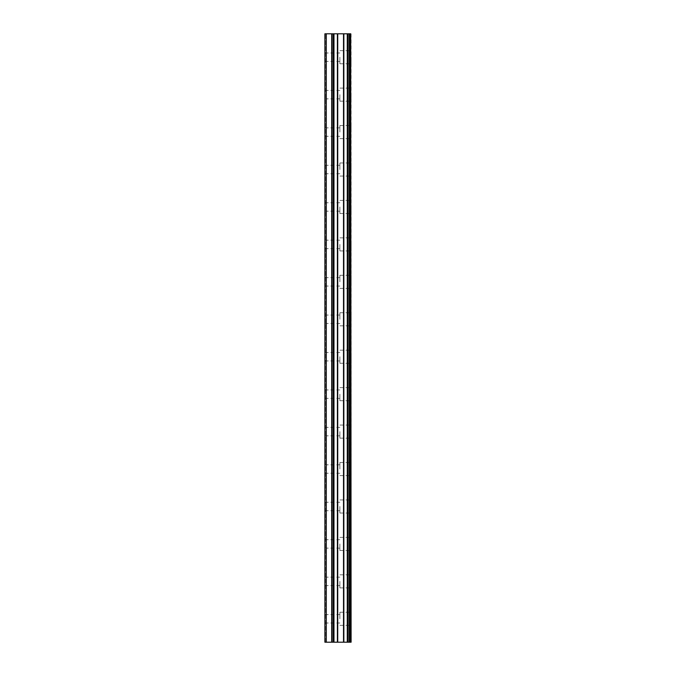 <?xml version="1.0" encoding="UTF-8"?>
<svg xmlns="http://www.w3.org/2000/svg" width="676" height="676" viewBox="0 0 676 676"><rect width="100%" height="100%" fill="white"/><g stroke="black" fill="none" stroke-linecap="round" stroke-linejoin="round"><path stroke-width="0.51" stroke-dasharray="3.38 2.54" d="M324.894 57.198L324.894 61.415L324.894 57.198M339.876 57.198L339.876 63.755L339.876 57.198M351.097 57.198L351.097 63.755L351.106 57.198M324.894 94.64L324.894 98.848L324.894 94.64M339.876 94.64L339.876 101.189L339.876 94.64M351.097 94.64L351.097 101.189L351.106 94.64M324.894 132.082L324.894 127.865L324.894 132.082M339.876 132.082L339.876 125.525L339.876 132.082M351.097 132.082L351.097 125.525L351.106 132.082M324.894 169.524L324.894 165.307L324.894 169.524M339.876 169.524L339.876 162.967L339.876 169.524M351.097 169.524L351.097 162.967L351.106 169.524M324.894 206.957L324.894 211.174L324.894 206.957M339.876 206.957L339.876 213.515L339.876 206.957M351.097 206.957L351.097 213.515L351.106 206.957M324.894 244.399L324.894 248.616L324.894 244.399M339.876 244.399L339.876 250.948L339.876 244.399M351.097 244.399L351.097 250.948L351.106 244.399M324.894 281.841L324.894 277.625L324.894 281.841M339.876 281.841L339.876 275.284L339.876 281.841M351.097 281.841L351.097 275.284L351.106 281.841M324.894 319.283L324.894 315.067L324.894 319.283M339.876 319.283L339.876 312.726L339.876 319.283M351.097 319.283L351.097 312.726L351.106 319.283M324.894 356.717L324.894 360.933L324.894 356.717M339.876 356.717L339.876 363.274L339.876 356.717M351.097 356.717L351.097 363.274L351.106 356.717M324.894 394.159L324.894 398.375L324.894 394.159M339.876 394.159L339.876 400.716L339.876 394.159M351.097 394.159L351.097 400.716L351.106 394.159M324.894 431.601L324.894 427.384L324.894 431.601M339.876 431.601L339.876 438.149L339.876 431.601M351.097 431.601L351.097 438.149L351.106 431.601M324.894 469.043L324.894 464.826L324.894 469.043M339.876 469.043L339.876 462.485L339.876 469.043M351.097 469.043L351.097 462.485L351.106 469.043M324.894 506.476L324.894 510.693L324.894 506.476M339.876 506.476L339.876 513.033L339.876 506.476M351.097 506.476L351.097 513.033L351.106 506.476M324.894 543.918L324.894 548.135L324.894 543.918M339.876 543.918L339.876 550.475L339.876 543.918M351.097 543.918L351.097 550.475L351.106 543.918M324.894 581.36L324.894 585.568L324.894 581.36M339.876 581.36L339.876 587.909L339.876 581.36M351.097 581.36L351.097 587.909L351.106 581.36M324.894 618.802L324.894 614.585L324.894 618.802M339.876 618.802L339.876 612.245L339.876 618.802M351.097 618.802L351.097 612.245L351.106 618.802M349.974 618.802L349.974 612.245L349.974 618.802M349.974 581.36L349.974 587.909L349.974 581.36M349.974 543.918L349.974 550.475L349.974 543.918M349.974 506.476L349.974 513.033L349.974 506.476M349.974 469.043L349.974 462.485L349.974 469.043M349.974 431.601L349.974 438.149L349.974 431.601M349.974 394.159L349.974 400.716L349.974 394.159M349.974 356.717L349.974 363.274L349.974 356.717M349.974 319.283L349.974 312.726L349.974 319.283M349.974 281.841L349.974 275.284L349.974 281.841M349.974 244.399L349.974 250.948L349.974 244.399M349.974 206.957L349.974 213.515L349.974 206.957M349.974 169.524L349.974 162.967L349.974 169.524M349.974 132.082L349.974 125.525L349.974 132.082M349.974 94.64L349.974 101.189L349.974 94.64M349.974 57.198L349.974 63.755L349.974 57.198M340.214 642.2L338.161 642.2L340.214 642.2M337.823 642.2L335.769 642.2L337.823 642.192M335.769 642.2L340.56 642.2L335.769 642.192M335.423 642.2L339.994 642.2L335.423 642.192M326.297 642.2L326.297 33.8L324.894 33.8L324.894 642.2L324.894 33.8L324.894 642.2L324.894 33.8L325.367 33.8L324.894 33.8L325.367 33.8L324.894 33.8L324.894 642.2L331.688 642.2L331.688 33.8L351.106 33.8L351.106 642.2L350.523 642.2L350.523 33.8M350.523 642.2L331.688 642.2M340.214 33.8L338.161 33.8L340.214 33.8M337.823 33.8L335.769 33.8L337.823 33.808M335.423 33.8L340.56 33.808L335.414 33.808M347.667 33.8L347.667 642.2L347.675 33.8M333.564 33.8L333.564 642.2L333.581 33.8M326.297 33.8L331.688 33.8M325.367 642.2L325.367 33.8L325.367 642.2M331.908 642.2L331.908 33.8M333.15 642.2L333.15 33.8M333.978 642.2L333.978 33.8M337.392 642.2L337.392 33.8M337.73 642.2L337.73 33.8M343.518 642.2L343.518 33.8M343.847 642.2L343.847 33.8M347.27 642.2L347.27 33.8M348.089 642.2L348.089 33.8M349.34 642.2L349.34 33.8M349.551 642.2L349.551 33.8M350.717 642.2L350.717 33.8M324.894 61.415L339.876 61.415M324.894 98.848L339.876 98.848M324.894 136.29L339.876 136.29M324.894 173.732L339.876 173.732M324.894 211.174L339.876 211.174M324.894 248.616L339.876 248.616M324.894 286.049L339.876 286.049M324.894 323.491L339.876 323.491M324.894 360.933L339.876 360.933M324.894 398.375L339.876 398.375M324.894 435.809L339.876 435.809M324.894 473.251L339.876 473.251M324.894 510.693L339.876 510.693M324.894 548.135L339.876 548.135M324.894 585.568L339.876 585.568M324.894 623.01L339.876 623.01M339.876 625.351L349.974 625.351M339.876 587.909L349.974 587.909M339.876 550.475L349.974 550.475M339.876 513.033L349.974 513.033M339.876 475.591L349.974 475.591M339.876 438.149L349.974 438.149M339.876 400.716L349.974 400.716M339.876 363.274L349.974 363.274M339.876 325.832L349.974 325.832M339.876 288.39L349.974 288.39M339.876 250.948L349.974 250.948M339.876 213.515L349.974 213.515M339.876 176.073L349.974 176.073M339.876 138.631L349.974 138.631M339.876 101.189L349.974 101.189M339.876 63.755L349.974 63.755M339.876 50.649L349.974 50.649M339.876 88.091L349.974 88.091M339.876 125.525L349.974 125.525M339.876 162.967L349.974 162.967M339.876 200.409L349.974 200.409M339.876 237.851L349.974 237.851M339.876 275.284L349.974 275.284M339.876 312.726L349.974 312.726M339.876 350.168L349.974 350.168M339.876 387.61L349.974 387.61M339.876 425.052L349.974 425.052M339.876 462.485L349.974 462.485M339.876 499.927L349.974 499.927M339.876 537.369L349.974 537.369M339.876 574.811L349.974 574.811M339.876 612.245L349.974 612.245M324.894 614.585L339.876 614.585M324.894 577.152L339.876 577.152M324.894 539.71L339.876 539.71M324.894 502.268L339.876 502.268M324.894 464.826L339.876 464.826M324.894 427.384L339.876 427.384M324.894 389.951L339.876 389.951M324.894 352.509L339.876 352.509M324.894 315.067L339.876 315.067M324.894 277.625L339.876 277.625M324.894 240.191L339.876 240.191M324.894 202.749L339.876 202.749M324.894 165.307L339.876 165.307M324.894 127.865L339.876 127.865M324.894 90.432L339.876 90.432M324.894 52.99L339.876 52.99"/><path stroke-width="1.01" d="M350.717 33.8L351.106 642.2L350.717 33.8L324.894 33.8L324.894 642.2L326.297 642.2L326.297 33.8M326.297 642.2L350.717 642.2M333.581 33.8L333.581 642.2L333.564 33.8M347.675 33.8L347.675 642.2L347.667 33.8M350.523 642.2L350.523 33.8M349.551 642.2L349.551 33.8M349.34 642.2L349.34 33.8M348.089 642.2L348.089 33.8M347.27 642.2L347.27 33.8M343.847 642.2L343.847 33.8M343.518 642.2L343.518 33.8M337.73 642.2L337.73 33.8M337.392 642.2L337.392 33.8M333.978 642.2L333.978 33.8M333.15 642.2L333.15 33.8M331.908 642.2L331.908 33.8M331.688 642.2L331.688 33.8"/></g></svg>
